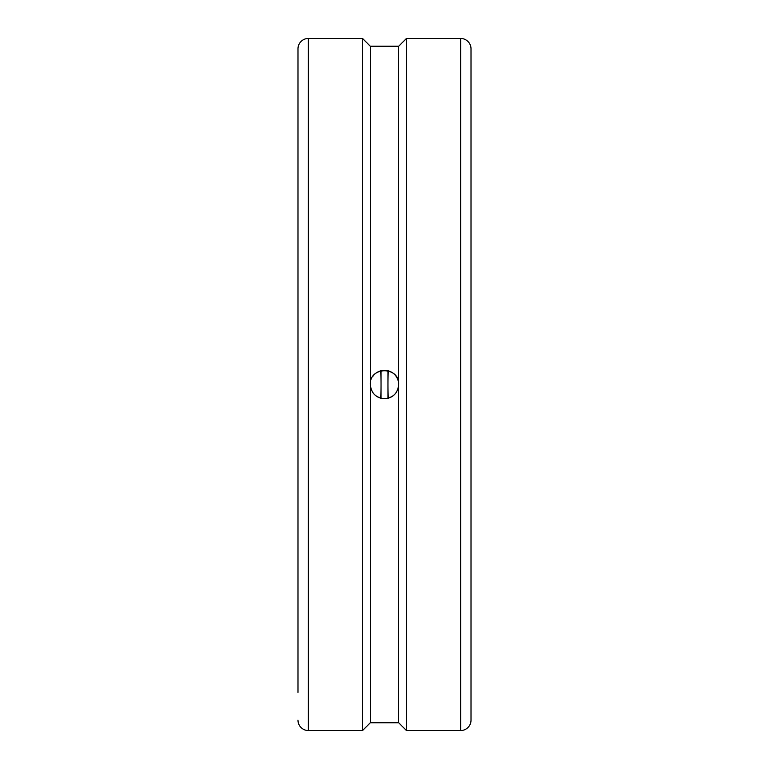 <?xml version="1.0" encoding="UTF-8"?>
<svg xmlns="http://www.w3.org/2000/svg" width="769" height="769" viewBox="0 0 769 769"><rect width="100%" height="100%" fill="white"/><g stroke="black" fill="none" stroke-linecap="round" stroke-linejoin="round"><path stroke-width="1.15" d="M381.039 370.745L381.039 398.255M398.688 46.236L398.688 384.5C397.842 393.113 393.113 397.842 384.5 398.688C375.887 397.842 371.158 393.113 370.312 384.5L370.312 46.236L398.688 46.236L406.474 38.45L460.631 38.45A10.382 10.382 0 0 1 471.013 48.831L471.013 612.855M387.961 370.745L387.961 398.255M471.013 384.5L471.013 720.169A10.382 10.382 0 0 1 460.631 730.55L460.631 38.45M297.988 48.831L297.988 384.5L297.988 48.831A10.382 10.382 0 0 1 308.369 38.45L308.369 730.55L362.526 730.55L362.526 38.45L370.312 46.236M297.988 384.5L297.988 692.379M308.369 730.55A10.382 10.382 0 0 1 297.988 720.169M406.474 38.45L406.474 730.55L460.631 730.55M398.688 384.5L398.688 722.764L370.312 722.764L370.312 384.5C369.437 366.198 399.563 366.198 398.688 384.5A14.188 14.188 0 0 0 372.725 376.579M372.725 392.421A14.188 14.188 0 0 0 396.275 392.421M380.684 398.169A40.901 6.162 90 0 0 380.684 370.831M388.316 370.831A40.901 6.162 -90 0 0 388.316 398.169M370.312 722.764L362.526 730.55M398.688 722.764L406.474 730.55M308.369 38.45L362.526 38.45"/></g></svg>
